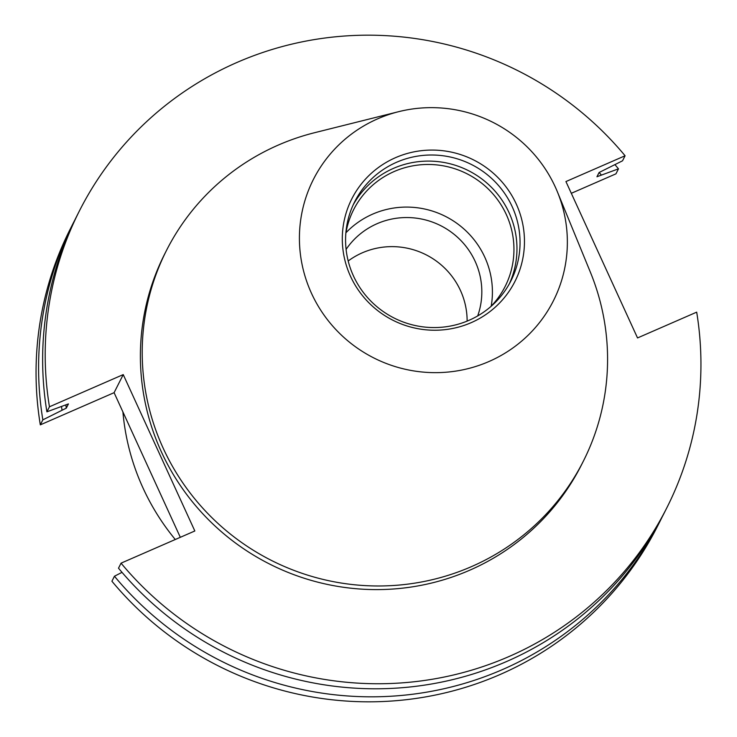 <?xml version="1.0" encoding="UTF-8"?>
<svg xmlns="http://www.w3.org/2000/svg" width="737" height="737" viewBox="0 0 737 737"><rect width="100%" height="100%" fill="white"/><g stroke="black" fill="none" stroke-linecap="round" stroke-linejoin="round"><path stroke-width="1.11" d="M175.277 539.512A233.555 229.262 -153.2 0 1 143.024 488.023A233.555 229.262 -153.2 0 1 122.913 411.928M348.186 260.981A74.308 72.945 -153.2 0 1 460.459 290.489A74.308 72.945 -153.2 0 1 467.129 321.111M346.095 249.392A74.308 72.945 -153.2 0 1 413.632 217.866A74.308 72.945 -153.2 0 1 475.162 261.395A74.308 72.945 -153.2 0 1 477.696 315.924M345.948 232.754A84.93 83.364 -153.2 0 1 484.789 257.195A84.93 83.364 -153.2 0 1 491.192 306.177M345.828 233.463A84.93 83.364 -153.2 0 1 353.548 209.842A84.93 83.364 -153.2 0 1 430.73 164.508A84.93 83.364 -153.2 0 1 506.328 214.587A84.93 83.364 -153.2 0 1 505.131 286.472A84.93 83.364 -153.2 0 1 490.685 306.693M353.189 204.858A87.556 85.953 -153.2 0 1 432.905 161.21A87.556 85.953 -153.2 0 1 509.11 212.772A87.556 85.953 -153.2 0 1 509.35 283.809M512.187 206.673A87.556 85.953 -153.2 0 1 510.953 280.797A87.556 85.953 -153.2 0 1 431.375 327.523A87.556 85.953 -153.2 0 1 353.438 275.905A87.556 85.953 -153.2 0 1 354.672 201.781A87.556 85.953 -153.2 0 1 434.25 155.046A87.556 85.953 -153.2 0 1 512.187 206.673M516.259 204.011A91.425 89.739 -153.2 0 1 471.164 322.668A91.425 89.739 -153.2 0 1 350.508 276.292A91.425 89.739 -153.2 0 1 395.603 157.635A91.425 89.739 -153.2 0 1 516.259 204.011M311.484 293.308A134.466 131.997 -153.2 0 1 398.726 111.656A134.466 131.997 -153.2 0 1 555.293 186.995A134.466 131.997 -153.2 0 1 557.412 191.878A134.466 131.997 -153.2 0 1 486.512 362.558A134.466 131.997 -153.2 0 1 311.484 293.308M557.412 191.878L590.3 272.008A233.555 229.262 -153.2 0 1 583.326 461.215A233.555 229.262 -153.2 0 1 371.061 585.869A233.555 229.262 -153.2 0 1 163.172 448.17A233.555 229.262 -153.2 0 1 166.47 250.469A233.555 229.262 -153.2 0 1 314.699 132.678L398.726 111.656M583.326 461.215L581.502 464.835A233.555 229.262 -153.2 0 1 369.237 589.489A233.555 229.262 -153.2 0 1 161.348 451.781A233.555 229.262 -153.2 0 1 164.637 254.09L166.47 250.469M662.158 516.987A329.098 323.046 -153.2 0 1 660.159 521.013L657.625 526.015A329.098 323.046 -153.2 0 1 111.913 581.235L114.447 576.233L122.01 572.345M49.453 406.778A329.098 323.046 -153.2 0 1 79.375 210.985A329.098 323.046 -153.2 0 1 625.087 155.765L565.933 181.56L637.533 337.942L696.686 312.147A329.098 323.046 -153.2 0 1 666.764 507.94A329.098 323.046 -153.2 0 1 121.052 563.16L194.835 530.981L123.236 374.599L49.453 406.778L46.901 411.817L68.43 403.913L66.293 408.141L42.847 419.85L40.314 424.853L114.097 392.674L180.316 537.31M40.314 424.853A329.098 323.046 -153.2 0 1 70.236 229.06L72.76 224.057A329.098 323.046 -153.2 0 1 74.824 220.059M571.313 193.306L615.948 173.84L618.481 168.837L596.952 176.742L599.089 172.513L622.535 160.804L625.087 155.765M660.159 521.013A329.098 323.046 -153.2 0 1 114.447 576.233M42.847 419.85A329.098 323.046 -153.2 0 1 72.76 224.057M614.971 164.692A329.098 323.046 -153.2 0 1 618.481 168.837M62.009 410.012A309.77 304.077 -153.2 0 1 61.539 406.695M599.153 172.486A309.77 304.077 -153.2 0 1 601.235 174.881M66.293 408.141A305.229 299.627 -153.2 0 1 65.869 405.028M666.764 507.94L664.221 512.98A329.098 323.046 -153.2 0 1 118.5 568.199L121.052 563.16M46.901 411.817A329.098 323.046 -153.2 0 1 76.823 216.024L79.375 210.985M114.097 392.674L123.236 374.599"/></g></svg>

